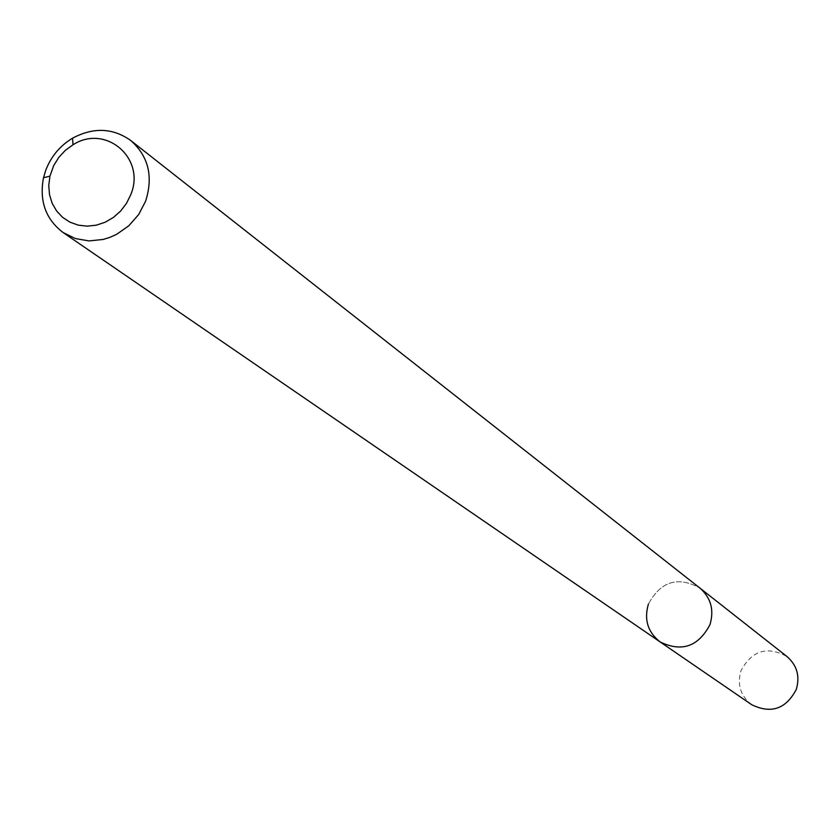 <?xml version="1.0" encoding="UTF-8"?>
<svg xmlns="http://www.w3.org/2000/svg" width="840" height="840" viewBox="0 0 840 840"><rect width="100%" height="100%" fill="white"/><g stroke="black" fill="none" stroke-linecap="round" stroke-linejoin="round"><path stroke-width="0.63" stroke-dasharray="4.2 3.15" d="M660.177 641.96C647.808 632.247 643.881 619.626 648.407 604.086C660.702 581.332 677.838 575.967 699.825 588.01C677.838 575.967 660.702 581.332 648.407 604.086M751.685 704.697C740.544 695.961 736.964 684.653 740.953 670.772C751.905 650.444 767.267 645.719 787.038 656.586"/><path stroke-width="1.26" d="M130.778 194.649L126.514 203.322L120.635 211.05L113.411 217.445L105.158 222.233L96.275 225.183L87.171 226.16L78.257 225.141L69.941 222.159L62.612 217.361L56.595 210.977L52.164 203.291L49.518 194.659L48.762 185.472L49.938 176.148L53.697 165.606L58.758 157.437L65.289 150.392L72.986 144.784C105.578 123.669 146.118 158.256 130.778 194.649M145.625 201.128L138.726 214.441L128.845 225.761L116.676 234.297L109.998 237.332L103.068 239.463L88.967 240.912L75.338 238.549L63.126 232.554C45.685 219.251 39.154 200.97 43.502 177.734L45.843 169.984C51.198 156.303 60.102 145.698 72.576 138.169C93.45 127.071 112.844 127.859 130.757 140.511C148.481 156.219 153.436 176.421 145.625 201.128M130.757 140.511L699.825 588.01C710.924 597.775 714.304 609.976 709.978 624.614C698.408 646.622 681.807 652.397 660.177 641.96C647.808 632.247 643.881 619.626 648.407 604.086M709.978 624.614C698.408 646.622 681.807 652.397 660.177 641.96L751.685 704.697C771.141 714.126 786.009 709.023 796.288 689.388C800.121 676.305 797.034 665.375 787.038 656.586L699.825 588.01C710.924 597.775 714.304 609.976 709.978 624.614M49.938 176.148L43.502 177.734M63.126 232.554L660.177 641.96M72.986 144.784L72.576 138.169"/></g></svg>
